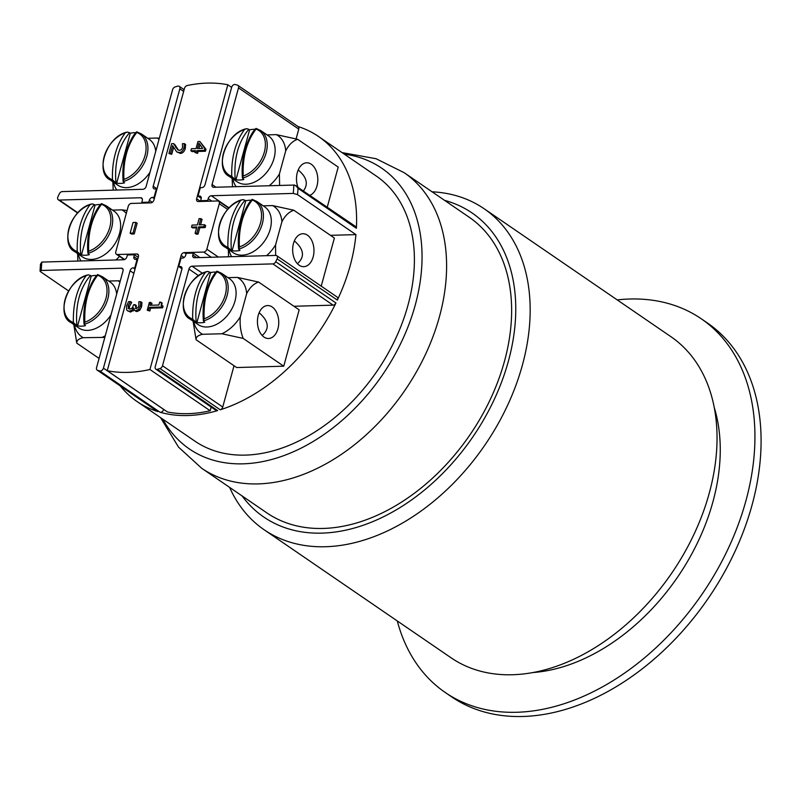 <?xml version="1.0" encoding="UTF-8"?>
<svg xmlns="http://www.w3.org/2000/svg" width="801" height="801" viewBox="0 0 801 801"><rect width="100%" height="100%" fill="white"/><g stroke="black" fill="none" stroke-linecap="round" stroke-linejoin="round"><path stroke-width="1.2" d="M162.803 419.173A170.162 117.427 -55.6 0 0 294.848 451.113A170.162 117.427 -55.6 0 0 415.288 304.901A170.162 117.427 -55.6 0 0 344.32 154.162M445.266 692.505L451.414 696.72A226.493 156.305 -55.6 0 0 522.883 716.484A226.493 156.305 -55.6 0 0 752.079 504.94A226.493 156.305 -55.6 0 0 707.403 322.983L701.255 318.778A226.493 156.305 124.4 0 1 728.249 548.505A226.493 156.305 124.4 0 1 516.735 712.269A226.493 156.305 124.4 0 1 445.266 692.505A226.493 156.305 124.4 0 1 397.296 620.965M617.221 299.904A226.493 156.305 124.4 0 1 701.255 318.778M532.765 672.56A183.259 126.458 -55.6 0 0 677.596 577.1A183.259 126.458 -55.6 0 0 714.272 407.579M504.51 361.131A179.134 123.624 -55.6 0 0 469.176 217.211L404.145 172.676A179.134 123.624 124.4 0 1 439.479 316.585A179.134 123.624 124.4 0 1 201.682 468.255L266.713 512.8A179.134 123.624 -55.6 0 0 504.51 361.131M229.607 487.388A194.583 134.278 -55.6 0 0 264.13 529.751L451.003 657.751A194.583 134.278 -55.6 0 0 671.749 573.105A194.583 134.278 -55.6 0 0 670.918 336.69L484.044 208.681A194.583 134.278 -55.6 0 0 432.069 191.799M264.13 529.751A194.583 134.278 -55.6 0 0 325.526 546.733A194.583 134.278 -55.6 0 0 507.233 406.047A194.583 134.278 -55.6 0 0 484.044 208.681M444.545 200.35A184.29 127.169 124.4 0 1 502.277 380.195A184.29 127.169 124.4 0 1 321.952 533.126A184.29 127.169 124.4 0 1 242.082 495.929M201.251 198.348L197.997 196.125L200.31 187.674L201.882 187.624A3.084 2.133 -55.6 0 0 205.006 184.741L231.649 87.339A3.084 2.133 124.4 0 1 235.304 84.516A160.611 110.828 124.4 0 1 237.507 85.176A3.084 2.133 124.4 0 1 237.907 85.367A3.084 2.133 124.4 0 1 238.518 87.85L212.065 184.54A3.084 2.133 -55.6 0 0 212.676 187.023A3.084 2.133 -55.6 0 0 213.647 187.294L294.518 185.041L355.664 226.533A3.084 2.133 124.4 0 1 356.395 228.295A160.611 110.828 -55.6 0 0 318.538 136.5L376.33 176.08A160.611 110.828 124.4 0 1 413.716 274.192A160.611 110.828 124.4 0 1 328.891 422.267A160.611 110.828 124.4 0 1 194.813 441.091L137.021 401.511A160.611 110.828 124.4 0 1 120.27 385.942M135.299 268.175L133.206 267.854A3.084 2.133 -55.6 0 0 130.072 270.748L103.429 368.15A3.084 2.133 124.4 0 1 99.775 370.963A160.611 110.828 124.4 0 1 97.572 370.312A3.084 2.133 124.4 0 1 97.171 370.112L157.417 411.384A3.084 2.133 124.4 0 0 157.817 411.574A160.611 110.828 124.4 0 1 137.021 401.511M199.839 257.582L193.311 253.106L192.801 254.978A3.084 2.133 -55.6 0 0 193.401 257.461A3.084 2.133 -55.6 0 0 194.383 257.732L275.774 255.419A3.084 2.133 124.4 0 1 276.745 255.689L336.991 296.951A3.084 2.133 124.4 0 1 337.351 300.095A160.611 110.828 -55.6 0 0 355.934 234.613L330.463 235.334M163.684 409.371L163.674 409.411A3.084 2.133 124.4 0 1 160.02 412.235A160.611 110.828 -55.6 0 0 217.632 410.593A3.084 2.133 124.4 0 1 216.08 410.422L155.845 369.151A3.084 2.133 124.4 0 1 155.234 366.678L181.877 269.276A3.084 2.133 -55.6 0 0 181.266 266.793A3.084 2.133 -55.6 0 0 180.295 266.523L178.723 266.563L181.036 258.112L182.608 258.072A3.084 2.133 -55.6 0 0 185.732 255.179L186.243 253.306L193.311 253.106M293.817 210.232C288.921 211.885 284.946 215.739 281.892 221.797A33.382 23.039 -55.6 0 0 272.55 205.567L293.817 210.232L334.387 238.017L321.221 286.147M211.194 407.068L210.182 410.763A158.548 109.407 124.4 0 1 167.489 411.984L107.244 370.713L138.433 256.71A3.084 2.133 -55.6 0 0 137.822 254.237A3.084 2.133 -55.6 0 0 136.851 253.967L117.387 254.518A3.084 2.133 124.4 0 1 116.405 254.247A3.084 2.133 124.4 0 1 115.795 251.764L128.24 206.308A3.084 2.133 124.4 0 1 131.364 203.424L150.828 202.873A3.084 2.133 -55.6 0 0 153.952 199.99L184.49 88.36A3.084 2.133 124.4 0 1 187.224 85.527A158.548 109.407 124.4 0 1 227.834 84.766L196.645 198.768A3.084 2.133 -55.6 0 0 197.256 201.251A3.084 2.133 -55.6 0 0 198.227 201.522L217.702 200.971A3.084 2.133 124.4 0 1 218.673 201.241A3.084 2.133 124.4 0 1 219.284 203.724L206.848 249.181A3.084 2.133 124.4 0 1 203.724 252.065L184.25 252.615A3.084 2.133 -55.6 0 0 181.126 255.499L149.937 369.501A158.548 109.407 124.4 0 1 107.244 370.713M318.538 136.5A160.611 110.828 -55.6 0 0 297.972 126.508M297.752 126.438A3.084 2.133 124.4 0 1 298.152 126.638A3.084 2.133 124.4 0 1 298.763 129.111L296.12 138.773M297.642 139.294C292.745 140.956 288.771 144.811 285.717 150.858A33.382 23.039 -55.6 0 0 276.385 134.638L297.642 139.294L338.212 167.089L327.279 207.079M234.032 365.737L222.738 407.028A3.084 2.133 124.4 0 1 220.235 409.802A160.611 110.828 -55.6 0 0 335.959 302.988A3.084 2.133 124.4 0 1 333.106 305.151L293.937 306.262M258.593 282.052C253.697 283.714 249.722 287.569 246.668 293.617A33.382 23.039 -55.6 0 0 237.326 277.396L258.593 282.052L299.163 309.847L283.744 366.197L236.655 367.539L196.075 339.744L193.071 321.131M181.977 268.796L178.723 266.563M201.682 201.421L200.63 200.711L201.151 198.828A3.084 2.133 -55.6 0 0 200.54 196.345A3.084 2.133 -55.6 0 0 199.569 196.075L197.997 196.125M208.741 201.221L207.699 200.51L200.63 200.711M148.836 202.182L141.767 202.383L142.288 200.5A3.084 2.133 -55.6 0 0 141.677 198.017A3.084 2.133 -55.6 0 0 140.696 197.757L59.304 200.07A3.084 2.133 124.4 0 1 58.333 199.799A3.084 2.133 124.4 0 1 57.972 196.645A160.611 110.828 124.4 0 1 59.364 193.762A3.084 2.133 124.4 0 1 62.218 191.599L143.009 189.296A3.084 2.133 -55.6 0 0 146.142 186.413L172.585 89.722A3.084 2.133 124.4 0 1 175.089 86.949A160.611 110.828 124.4 0 1 177.692 86.158A3.084 2.133 124.4 0 1 179.234 86.328A3.084 2.133 124.4 0 1 179.845 88.811L153.201 186.212A3.084 2.133 -55.6 0 0 153.812 188.696A3.084 2.133 -55.6 0 0 154.783 188.966L156.355 188.916L154.042 197.376L152.47 197.416A3.084 2.133 -55.6 0 0 149.346 200.3L148.836 202.182L149.877 202.893M142.818 203.094L141.767 202.383M154.563 197.737L154.042 197.376M156.876 189.276L156.355 188.916M40.05 271.179L40.471 264.18L41.792 262.137A3.084 2.133 124.4 0 1 42.343 262.057L123.744 259.744A3.084 2.133 -55.6 0 0 126.868 256.861L127.379 254.978L134.448 254.778L133.927 256.66A3.084 2.133 -55.6 0 0 134.538 259.134A3.084 2.133 -55.6 0 0 135.519 259.404L137.081 259.364L134.768 267.814M138.253 257.381L134.448 254.778M97.171 370.112A3.084 2.133 124.4 0 1 96.561 367.639L123.014 270.948A3.084 2.133 -55.6 0 0 122.403 268.465A3.084 2.133 -55.6 0 0 121.432 268.195L41.272 270.468A157.517 108.696 124.4 0 1 41.792 262.137M137.612 259.724L137.081 259.364M231.639 87.379L227.834 84.766M210.182 410.763L149.937 369.501M355.934 234.613L297.531 194.613A160.611 110.828 -55.6 0 0 298.002 188.295L356.395 228.295M293.807 185.011A157.517 108.696 124.4 0 1 293.276 193.411L297.531 194.613M293.276 193.411L211.334 195.744A3.084 2.133 -55.6 0 0 208.21 198.628L207.699 200.51M295.899 185.582L298.002 188.295M68.626 290.953L40.671 271.809L40.06 271.008L41.272 270.468M276.745 255.689A3.084 2.133 124.4 0 1 277.116 258.833A160.611 110.828 124.4 0 1 275.714 261.727A3.084 2.133 124.4 0 1 272.871 263.889L192.07 266.182A3.084 2.133 -55.6 0 0 188.946 269.076L162.493 365.757A3.084 2.133 124.4 0 1 159.99 368.53A160.611 110.828 124.4 0 1 157.396 369.331A3.084 2.133 124.4 0 1 155.845 369.151M200 144.651L198.948 148.505M195.234 151.529L192.12 151.619L190.888 150.778L191.449 148.726L196.035 148.596L197.967 141.537L199.849 141.487L204.766 148.435L204.235 150.398L196.916 150.608L196.395 152.51L194.953 152.55L195.474 150.648L190.888 150.778M199.849 141.487L205.997 149.276L205.456 151.239L198.137 151.449L197.617 153.351L194.953 152.55M173.537 143.609L177.842 149.897L179.584 150.398L181.477 149.557L182.548 147.584L182.468 143.689L184.37 143.629L184.06 147.694C183.119 150.778 181.457 152.4 179.084 152.56L176.641 151.81L172.636 145.622L170.493 153.462L168.951 153.512L171.644 143.659L173.537 143.609L174.768 144.45L178.473 150.218M184.37 143.629L185.602 144.47L185.281 148.535C184.35 151.619 182.688 153.241 180.315 153.402L176.641 151.81M173.597 147.444L171.724 154.303L168.951 153.512M150.728 302.377L149.937 305.271L158.878 305.021L159.669 302.117L162.122 302.928L161.391 306.993L149.366 307.334L148.596 310.167L147.234 310.207L149.366 302.418L151.96 303.219L151.409 305.231M160.891 302.087L161.842 305.331L163.074 306.172L162.623 307.834L150.598 308.175L149.827 311.008L147.234 310.207M129.341 309.016L128.22 308.245L130.052 309.066L132.245 308.045L133.627 304.72L135.109 304.68L136.27 308.575L137.942 307.694L138.883 305.742L138.813 301.777L140.706 301.727L141.937 302.568L141.617 306.703L139.945 310.097L137.081 311.589L135.88 311.269L134.648 310.428L133.547 307.884L132.095 310.057L129.331 311.239L127.489 310.748L126.708 309.917L126.548 306.012L128.56 301.627L130.453 301.576L128.13 305.842L128.721 308.755M134.137 309.907L130.553 312.08L127.489 310.748M130.453 301.576L131.684 302.418L129.361 306.683L129.442 309.086M135.109 304.68L136.34 305.521L136.09 308.575M200.871 218.503L199.129 224.871L204.445 224.721L203.895 226.743L198.578 226.893L196.836 233.251L195.084 233.301L196.826 226.943L191.509 227.094L192.06 225.071L197.376 224.921L199.119 218.553L202.102 219.344L200.6 224.831M204.445 224.721L205.677 225.562L205.126 227.584L199.809 227.734L198.067 234.102L196.315 234.152L195.084 233.301M196.575 227.824L192.731 227.935L191.509 227.094M135.92 222.428L137.151 223.269L134.238 233.932L131.374 234.022L130.142 233.171L133.056 222.508L135.92 222.428L133.006 233.091L130.142 233.171M197.477 148.555L198.938 143.179L202.683 148.405L197.477 148.555M197.617 153.351L196.395 152.51M198.137 151.449L196.916 150.608M205.456 151.239L204.235 150.398M205.997 149.276L204.766 148.435M171.724 154.303L170.493 153.462M161.011 305.081L161.842 305.331M149.827 311.008L148.596 310.167M150.598 308.175L149.366 307.334M162.623 307.834L161.391 306.993M135.309 308.345L136.27 308.575M140.706 301.727L140.385 305.862L138.713 309.256L135.86 310.748L134.648 310.428M131.644 302.578L130.413 301.737M133.326 310.898L132.095 310.057M139.945 310.097L138.713 309.256M198.067 234.102L196.836 233.251M199.809 227.734L198.578 226.893M205.126 227.584L203.895 226.743M134.238 233.932L133.006 233.091M119.98 282.022A33.382 23.039 -55.6 0 0 118.027 280.791L120.25 281.031M108.696 281.051L118.027 280.791M74.423 324.966A33.382 23.039 -55.6 0 0 83.284 337.692C78.738 338.663 76.566 340.475 76.776 343.138L73.772 324.515M104.831 337.391L83.284 337.692M102.608 337.141A33.382 23.039 -55.6 0 0 105.281 335.779M99.084 358.417L76.776 343.138M116.686 294.087A27.795 19.184 -55.6 0 0 110.218 282.092L102.298 276.665L97.712 274.593M86.228 275.574C77.186 287.849 72.901 303.489 73.392 322.513L75.504 324.555A27.795 19.184 -55.6 0 1 70.878 322.533L78.798 327.959A27.795 19.184 -55.6 0 0 110.999 314.873M84.836 322.192C84.075 303.178 88.36 287.529 97.682 275.244A26.803 18.493 124.4 0 1 105.962 298.302A26.803 18.493 124.4 0 1 84.836 322.192L84.085 324.315L85.467 325.627A27.795 19.184 124.4 0 1 77.617 325.847L76.826 325.306C75.364 304.56 79.91 287.949 90.463 275.474L88.36 274.823L86.238 275.574A26.803 18.493 124.4 0 0 65.101 299.464A26.803 18.493 124.4 0 0 73.392 322.513M90.463 275.474L91.254 276.015A27.795 19.184 124.4 0 1 96.761 275.484M75.504 324.555L76.826 325.306M77.617 325.847L91.254 276.015M97.682 275.244L97.672 274.643M227.995 277.667L237.326 277.396M193.722 321.571A33.382 23.039 -55.6 0 0 202.593 334.297C198.037 335.269 195.865 337.081 196.075 339.744M283.744 366.197L243.174 338.412L221.907 333.757L202.593 334.297M221.907 333.757A33.382 23.039 -55.6 0 0 240.34 316.735C239.639 324.405 240.58 331.624 243.174 338.412M246.668 293.617L240.34 316.735M272.2 306.993A16.471 10.653 -91.6 0 1 278.588 325.316A16.471 10.653 -91.6 0 1 268.565 338.493A16.471 10.653 -91.6 0 1 257.441 322.322A16.471 10.653 -91.6 0 1 267.624 305.561A16.471 10.653 -91.6 0 1 272.2 306.993M259.134 312.74C268.776 321.101 269.797 328.69 262.207 335.509M192.691 319.128A26.803 18.493 124.4 0 1 184.4 296.07A26.803 18.493 124.4 0 1 205.537 272.18C196.475 284.475 192.2 300.125 192.691 319.128L194.803 321.171A27.795 19.184 -55.6 0 1 190.177 319.148L198.097 324.575A27.795 19.184 -55.6 0 0 235.003 301.036A27.795 19.184 -55.6 0 0 229.517 278.708L221.597 273.281L217.011 271.199M204.135 318.798C203.374 299.804 207.649 284.155 216.981 271.859A26.803 18.493 124.4 0 1 225.271 294.908A26.803 18.493 124.4 0 1 204.135 318.798L203.384 320.921L204.766 322.242A27.795 19.184 124.4 0 1 196.926 322.463L196.135 321.922C194.653 301.196 199.199 284.585 209.762 272.08L207.659 271.439L205.537 272.18M209.762 272.08L210.553 272.62A27.795 19.184 124.4 0 1 216.06 272.09M194.803 321.171L196.135 321.922M196.926 322.463L210.553 272.62M216.981 271.859L216.971 271.259M263.219 205.837L272.55 205.567M228.946 249.742A33.382 23.039 -55.6 0 0 231.659 256.67M266.583 255.679A33.382 23.039 -55.6 0 0 275.564 244.916L275.654 255.419M281.892 221.797L275.564 244.916M228.565 256.761L228.295 249.301M307.424 235.164A16.471 10.653 -91.6 0 1 313.812 253.496A16.471 10.653 -91.6 0 1 303.789 266.663A16.471 10.653 -91.6 0 1 292.665 250.503A16.471 10.653 -91.6 0 1 302.848 233.732A16.471 10.653 -91.6 0 1 307.424 235.164M294.357 240.911C304 249.271 305.021 256.861 297.431 263.689M227.915 247.299A26.803 18.493 124.4 0 1 219.624 224.24A26.803 18.493 124.4 0 1 240.761 200.35C231.709 212.625 227.424 228.275 227.915 247.299L230.027 249.341A27.795 19.184 -55.6 0 1 225.401 247.319L233.331 252.746A27.795 19.184 -55.6 0 0 270.227 229.206A27.795 19.184 -55.6 0 0 264.741 206.878L256.821 201.451L252.235 199.369M239.359 246.978C238.598 227.985 242.883 212.335 252.205 200.03A26.803 18.493 124.4 0 1 260.495 223.079A26.803 18.493 124.4 0 1 239.359 246.978L238.608 249.101L240 250.413A27.795 19.184 124.4 0 1 232.15 250.633L231.359 250.092C229.887 229.346 234.433 212.726 244.996 200.25L242.893 199.609L240.761 200.35M244.996 200.25L245.777 200.791A27.795 19.184 124.4 0 1 251.284 200.26M230.027 249.341L231.359 250.092M232.15 250.633L245.777 200.791M252.205 200.03L252.195 199.429M267.053 134.898L276.385 134.638M232.781 178.813A33.382 23.039 -55.6 0 0 236.105 186.653M269.286 185.712A33.382 23.039 -55.6 0 0 279.399 173.977L279.599 185.421M285.717 150.858L279.399 173.977M232.51 186.753L232.13 178.363M297.842 186.923A16.471 10.653 -91.6 0 1 306.683 162.793A16.471 10.653 -91.6 0 1 311.259 164.235A16.471 10.653 -91.6 0 1 317.787 180.716A16.471 10.653 -91.6 0 1 309.987 195.244M298.192 169.982C306.743 177.101 308.515 184.03 303.499 190.788M231.749 176.36A26.803 18.493 124.4 0 1 223.459 153.311A26.803 18.493 124.4 0 1 244.585 129.422C235.534 141.697 231.259 157.336 231.749 176.36L233.862 178.403A27.795 19.184 -55.6 0 1 229.236 176.38L237.156 181.807A27.795 19.184 -55.6 0 0 274.052 158.278A27.795 19.184 -55.6 0 0 268.575 135.94L260.645 130.513L256.07 128.43M243.194 176.04C242.433 157.046 246.708 141.397 256.03 129.091A26.803 18.493 124.4 0 1 264.32 152.15A26.803 18.493 124.4 0 1 243.194 176.04L242.433 178.162L243.824 179.474A27.795 19.184 124.4 0 1 235.975 179.694L235.184 179.154C233.722 158.408 238.257 141.797 248.821 129.311L246.718 128.671L244.585 129.422M248.821 129.311L249.612 129.862A27.795 19.184 124.4 0 1 255.119 129.331M233.862 178.403L235.184 179.154M235.975 179.694L249.612 129.862M256.03 129.091L256.02 128.49M126.308 213.366A33.382 23.039 -55.6 0 0 121.852 209.852L127.079 210.523M112.53 210.122L121.852 209.852M78.258 254.027A33.382 23.039 -55.6 0 0 80.961 260.956M115.885 259.965A33.382 23.039 -55.6 0 0 119.509 256.37M77.867 261.046L77.607 253.587M77.216 251.584A26.803 18.493 124.4 0 1 68.926 228.525A26.803 18.493 124.4 0 1 90.062 204.635C81.011 216.931 76.726 232.58 77.216 251.584L79.329 253.627A27.795 19.184 -55.6 0 1 74.703 251.604L82.633 257.031A27.795 19.184 -55.6 0 0 119.529 233.491A27.795 19.184 -55.6 0 0 114.052 211.164L106.122 205.737L101.547 203.654M88.671 251.254C87.9 232.26 92.185 216.61 101.507 204.315A26.803 18.493 124.4 0 1 109.797 227.364A26.803 18.493 124.4 0 1 88.661 251.254L87.91 253.376L89.301 254.698A27.795 19.184 124.4 0 1 81.452 254.918L80.661 254.378C79.189 233.652 83.725 217.041 94.298 204.535L92.195 203.895L90.062 204.635M94.298 204.535L95.089 205.076A27.795 19.184 124.4 0 1 100.596 204.545M79.329 253.627L80.661 254.378M81.452 254.918L95.089 205.076M101.507 204.315L101.497 203.714M159.039 139.264A33.382 23.039 -55.6 0 0 157.076 138.022L159.309 138.273M147.754 138.293L157.076 138.022M113.482 182.197A33.382 23.039 -55.6 0 0 116.806 190.047M113.201 190.147L112.831 181.757M155.734 151.319A27.795 19.184 -55.6 0 0 149.276 139.334L141.346 133.907L136.771 131.825M112.44 179.754A26.803 18.493 124.4 0 1 104.16 156.696A26.803 18.493 124.4 0 1 125.286 132.806C116.235 145.081 111.96 160.731 112.45 179.754L114.563 181.797A27.795 19.184 -55.6 0 1 109.937 179.774L117.857 185.201A27.795 19.184 -55.6 0 0 150.047 172.115M123.895 179.434C123.124 160.44 127.409 144.791 136.731 132.485A26.803 18.493 124.4 0 1 145.021 155.534A26.803 18.493 124.4 0 1 123.885 179.434L123.134 181.557L124.525 182.868A27.795 19.184 124.4 0 1 116.676 183.089L115.885 182.548C114.413 161.802 118.959 145.181 129.522 132.706L127.419 132.065L125.286 132.806M129.522 132.706L130.313 133.246A27.795 19.184 124.4 0 1 135.82 132.716M114.563 181.797L115.885 182.548M116.676 183.089L130.313 133.246M136.731 132.485L136.721 131.885M196.716 257.672L192.801 254.978M154.313 198.678L152.47 197.416M157.006 188.816L153.201 186.212M179.845 88.811L183.649 91.414M135.039 269.116L133.206 267.854M137.732 259.264L133.927 256.66M218.343 257.051L206.848 249.181M219.284 203.724L227.654 209.451M200.57 201.451L196.645 198.768M229.096 207.91L211.334 195.744M215.99 187.224L212.065 184.54M208.21 198.628L211.875 201.131M199.569 196.075L201.141 197.156M238.518 87.85L298.763 129.111M149.346 200.3L152.31 202.333M77.847 212.766L59.304 200.07M140.696 197.757L142.278 198.828M163.674 409.411L103.429 368.15M130.072 270.748L133.877 273.351M121.432 268.195L123.004 269.276M222.738 407.028L162.493 365.757M188.946 269.076L198.598 275.684M202.493 273.321L192.07 266.182M180.295 266.523L181.877 267.604M277.116 258.833L337.351 300.095M272.871 263.889L333.106 305.151M335.959 302.988L275.714 261.727M159.99 368.53L220.235 409.802M217.632 410.593L157.396 369.331M157.817 411.574L97.572 370.312M99.775 370.963L160.02 412.235M124.676 259.514L117.387 254.518M136.851 253.967L138.423 255.048M181.126 255.499L184.09 257.532M186.092 253.877L184.25 252.615M203.724 252.065L211.294 257.251M180.315 153.402L179.084 152.56M185.281 148.535L184.06 147.694M176.921 148.215L175.689 147.374M136.15 306.232L134.918 305.391M129.361 306.683L128.13 305.842M130.553 312.08L129.331 311.239M137.081 311.589L135.86 310.748M141.617 306.703L140.385 305.862M84.085 324.315A27.795 19.184 -55.6 0 0 107.775 299.003A27.795 19.184 -55.6 0 0 102.298 276.665M203.384 320.921A27.795 19.184 -55.6 0 0 227.073 295.609A27.795 19.184 -55.6 0 0 221.597 273.281M238.608 249.101A27.795 19.184 -55.6 0 0 262.307 223.779A27.795 19.184 -55.6 0 0 256.821 201.451M242.433 178.162A27.795 19.184 -55.6 0 0 266.132 152.851A27.795 19.184 -55.6 0 0 260.645 130.513M101.357 203.714C96.631 208.01 92.465 218.513 91.765 221.647C88.24 231.289 86.959 241.852 87.91 253.356A27.795 19.184 -55.6 0 0 111.609 228.065A27.795 19.184 -55.6 0 0 106.122 205.737M123.134 181.557A27.795 19.184 -55.6 0 0 146.833 156.235A27.795 19.184 -55.6 0 0 141.346 133.907M342.027 152.59L376.09 158.728L404.145 172.676M160.51 417.591L178.543 447.138L201.682 468.255M298.152 126.638L237.907 85.367M184.13 89.682L179.234 86.328M228.826 208.19L218.673 201.241M124.295 259.654L116.405 254.247M77.617 213.006L58.333 199.799M97.522 274.643C90.082 281.972 82.022 303.389 84.075 324.285M70.878 322.533C56.1 315.594 66.603 280.1 87.329 275.023M216.831 271.259C212.105 275.554 207.94 286.057 207.229 289.191C203.744 298.523 202.463 309.096 203.374 320.901M190.177 319.148C175.409 312.21 185.912 276.705 206.628 271.639M252.055 199.429C247.329 203.734 243.164 214.227 242.453 217.361C238.938 226.993 237.647 237.567 238.608 249.071M225.401 247.319C210.633 240.38 221.136 204.886 241.852 199.809M255.879 128.49C251.164 132.796 246.988 143.299 246.287 146.423C242.803 155.764 241.522 166.338 242.433 178.142M229.236 176.38C214.458 169.442 224.961 133.947 245.687 128.871M74.703 251.604C59.935 244.665 70.438 209.161 91.164 204.095M136.581 131.885C131.865 136.19 127.689 146.683 126.989 149.817C123.504 159.159 122.223 169.732 123.134 181.527M109.937 179.774C95.159 172.836 105.662 137.341 126.388 132.265"/></g></svg>
